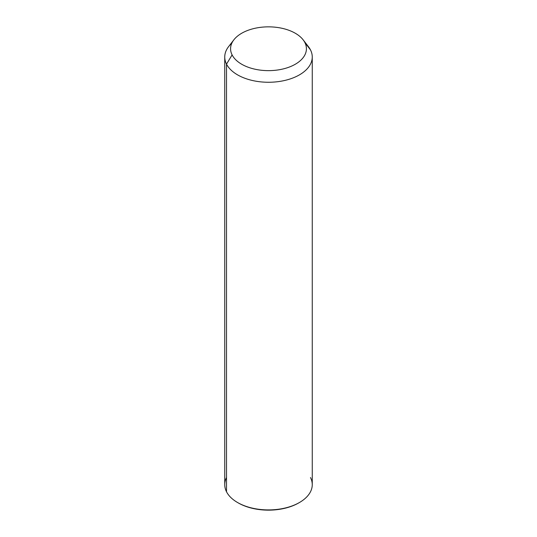 <?xml version="1.0" encoding="UTF-8"?>
<svg xmlns="http://www.w3.org/2000/svg" width="537" height="537" viewBox="0 0 537 537"><rect width="100%" height="100%" fill="white"/><g stroke="black" fill="none" stroke-linecap="round" stroke-linejoin="round"><path stroke-width="0.81" d="M312.259 56.996L312.259 484.656A43.759 25.266 180 0 1 274.722 509.66A43.759 25.266 180 0 1 226.513 491.764L226.513 64.111L232.112 54.908A37.926 21.896 0 0 0 279.18 69.756A37.926 21.896 0 0 0 304.888 42.584L310.487 49.887A43.759 25.266 180 0 1 280.817 81.241A43.759 25.266 180 0 1 226.513 64.111A43.759 25.266 180 0 1 228.554 46.685L233.877 39.805A37.926 21.896 0 0 0 232.112 54.908L226.513 64.111A43.759 25.266 0 0 0 274.722 82.007A43.759 25.266 0 0 0 312.259 56.996A43.759 25.266 0 0 0 310.487 49.887L304.888 42.584A37.926 21.896 0 0 0 303.123 39.805A37.926 21.896 0 0 0 268.5 26.85A37.926 21.896 0 0 0 233.877 39.805M303.123 39.805L308.446 46.685A43.759 25.266 180 0 1 310.487 49.887A43.759 25.266 0 0 0 305.855 43.833M232.112 54.908A37.926 21.896 180 0 1 257.82 27.736A37.926 21.896 180 0 1 304.888 42.584A37.926 21.896 180 0 1 279.18 69.756A37.926 21.896 180 0 1 232.112 54.908M226.513 477.541A43.759 25.266 -0 0 0 226.513 491.764A43.759 25.266 180 0 1 224.741 484.656L224.741 56.996A43.759 25.266 0 0 0 226.513 64.111L226.513 491.764A43.759 25.266 -0 0 0 237.555 502.518A43.759 25.266 -0 0 0 299.445 502.518A43.759 25.266 -0 0 0 310.487 477.541M231.789 43.242A43.759 25.266 0 0 0 224.741 56.996M299.445 502.518L298.753 502.914A42.785 24.702 180 0 1 238.247 502.914A42.785 24.702 180 0 1 237.904 502.713A42.785 24.702 0 0 0 299.096 502.713M237.555 502.518L238.247 502.914"/></g></svg>
